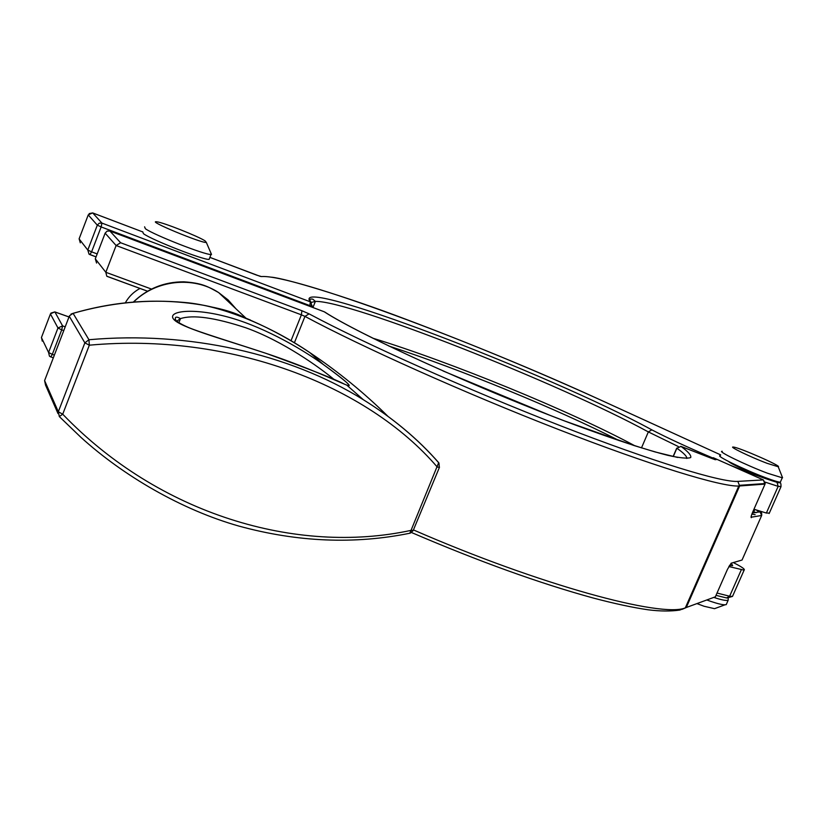 <?xml version="1.0" encoding="UTF-8"?>
<svg xmlns="http://www.w3.org/2000/svg" width="824" height="824" viewBox="0 0 824 824"><rect width="100%" height="100%" fill="white"/><g stroke="black" fill="none" stroke-linecap="round" stroke-linejoin="round"><path stroke-width="1.24" d="M752.879 511.694L755.649 512.507L759.131 511.972L756.391 510.035M736.903 561.535L732.804 562.72M147.496 291.171L106.79 276.225L105.822 272.291L116.122 245.521L301.388 314.83L301.914 310.73L120.592 242.73L116.122 245.521L105.142 233.171L107.089 231.122L109.819 231.008M80.299 242.843L79.135 238.795M50.491 313.82L54.745 311.915M89.898 254.606L91.598 251.845L87.797 250.053L89.044 254.153L89.898 254.606M88.302 214.837L92.628 212.922M42.251 341.126L41.468 337.428M57.968 327.983L61.707 329.858L62.593 325.892L57.968 327.983L48.585 352.487L49.45 356.164L50.789 356.988L52.314 354.382L48.585 352.487L41.416 337.582L50.429 313.965L57.968 327.983M711.637 457.516C687.566 447.257 667.625 438.038 651.825 429.85C548.856 373.488 288.379 273.928 310.339 301.831L309.865 305.601L312.224 306.219L310.339 301.831L101.96 223.108L99.21 223.18L97.314 225.158L101.136 226.93L101.96 223.108L92.721 212.953L142.284 231.75L92.679 212.922L89.157 213.601M651.825 429.85L648.344 431.92L641.484 447.896M388.866 346.039C460.534 369.42 557.271 409.044 619.401 440.716M634.974 445.846C570.435 411.063 450.481 361.963 372.767 338.18M733.926 562.895C741.94 566.953 745.329 569.374 744.103 570.156L728.838 566.531M753.96 509.242L766.371 513.043L769.348 513.053M770.522 479.486C766.732 479.805 730.898 464.427 728.643 461.522M707.435 559.321L706.735 559.063M729.467 565.388L732.649 565.666L731.279 563.163M139.998 288.452C133.653 291.851 128.75 296.661 125.279 302.902M212.994 307.476C224.107 310.061 236.601 314.253 250.465 320.062M244.852 317.724C235.685 312.986 223.695 309.227 208.884 306.466M438.409 462.429L438.677 462.666C418.036 439.089 392.914 418.098 363.312 399.702L363.013 399.516C289.935 354.052 188.953 330.805 88.951 339.735L73.079 313.347C110.375 302.635 147.599 299.019 184.741 302.49C222.326 305.57 271.807 326.623 309.927 352.682L309.937 352.693C337.994 371.49 363.981 392.688 387.898 416.285M69.474 315.788L73.079 313.347L70.967 314.119M176.305 321.525L180.487 318.62C193.063 314.531 214.868 317.59 245.902 327.808C282.838 341.012 319.578 367.349 334.709 379.977M59.4 416.656L80.896 437.317M173.658 319.248C180.168 327.149 218.762 337.85 260.714 351.611C303.16 365.279 338.303 381.79 346.78 385.127L347.594 385.395C352.126 386.497 344.195 379.658 323.822 364.857L323.533 364.651C298.885 346.801 259.169 324.8 224.87 316.241C190.911 307.558 167.004 311.431 173.658 319.248L176.851 321.206M59.328 416.584L62.717 414.204L58.319 411.763L59.328 416.584M413.257 530.337L411.042 530.368L409.796 533.241M438.677 462.666L411.042 530.368C296.712 555.149 158.919 514.331 62.717 414.204L89.332 345.184L88.951 339.735L84.862 342.856L89.332 345.184C229.968 332.299 367.051 385.066 437.317 467.105L439.47 467.249M44.599 380.606L69.267 316.251L84.862 342.856L58.319 411.763L44.599 380.606L45.557 385.117L58.01 413.566M363.013 399.516C392.708 417.923 418.026 439.099 438.955 463.047L439.357 467.538L413.112 530.697L410.301 533.138C354.763 544.51 297.598 542.161 238.805 526.052C181.414 509.768 123.167 475.685 80.845 437.266M766.969 463.273C750.468 457.073 727.808 446.083 733.453 447.082C739.056 447.391 782.584 466.497 778.196 466.745L766.969 463.273M722.257 451.315C716.355 450.769 746.05 465.21 767.535 473.233L782.264 477.796L782.192 476.797M720.351 455.662C714.429 455.188 744.082 469.68 765.568 477.673C773.509 480.649 778.433 482.153 780.328 482.184L780.627 481.504M726.83 603.271L726.232 604.62L725.048 604.795C722.329 604.816 717.663 603.714 711.03 601.479L706.817 599.975M692.263 593.908L691.583 593.599M696.97 603.601L704.046 606.248L714.521 608.679L715.932 608.153M713.79 597.4C721.319 599.882 726.099 600.851 728.138 600.305L728.231 598.203M205.114 240.886L206.33 242.411C202.148 243.636 145.446 220.029 156.859 221.821C162.822 222.284 198.141 236.261 205.114 240.886M144.591 226.816L145.385 228.742C154.078 235.046 205.464 255.162 211.026 254.482L210.893 253.03M142.696 231.729L143.469 233.707C152.131 240.093 203.507 260.157 209.1 259.395L209.512 258.334M755.134 514.66L751.879 514.125M730.795 506.091L730.115 505.782M755.649 512.507L752.302 513.033M759.707 511.086L761.675 515.463L751.437 517.184L761.685 515.453L742.043 560.042L731.218 563.173L727.479 569.322L715.356 596.823L685.321 607.865C662.094 618.103 539.514 584.937 413.432 529.914M759.913 511.848L759.131 511.972M763.415 479.949L765.002 484.172L752.765 511.941M752.724 512.023C751.231 515.567 750.746 517.451 751.272 517.688M105.184 233.068L95.347 258.705M290.996 340.786L301.388 314.83L304.962 316.395C360.788 346.451 464.262 392.863 557.807 429.232C651.454 465.653 721.154 486.86 738.778 486.026L765.033 484.1M710.731 458.02L713.327 457.753L763.343 479.918L737.841 481.391C721.68 482.607 653.442 461.873 560.639 425.812C467.95 389.803 364.723 343.639 309.062 313.851L304.962 316.395L294.374 342.815M309.062 313.851L301.914 310.73M737.841 481.391L739.622 485.985L686.279 607.535L682.169 609.317M120.592 242.73L109.922 231.05L324.213 311.771C360.253 335.203 479.723 389.474 575.409 425.04C614.879 439.614 646.902 450.058 667.945 455.373C679.934 458 687.525 458.721 690.708 457.557C691.439 455.384 688.194 451.676 680.995 446.412L680.768 446.33M324.048 311.709L109.88 231.008L107.13 231.091L105.215 233.068M96.583 263.052L95.296 258.829L105.822 272.291L151.441 289.049M714.573 459.473L716.231 459.596L713.399 457.784M715.263 459.73L680.902 446.361L676.875 448.256L680.995 446.412L712.616 458.762M673.28 456.548L676.875 448.256C683.755 453.035 687.051 456.424 686.783 458.443M712.812 458.834L716.231 459.596M731.218 505.153L730.528 504.844L731.207 505.163M79.094 238.888L88.24 214.92L97.314 225.158L87.797 250.053L79.094 238.888M260.137 276.318L261.393 276.565C292.87 274.021 472.286 341.033 602.354 400.814L602.519 400.886M209.883 257.387L256.552 275.082M256.676 275.134L261.393 276.565M97.18 253.916L91.598 251.845L101.136 226.93L309.865 305.601L309.608 306.26M90.012 254.647L96.047 256.882L89.044 254.153M53.89 354.928L52.314 354.382L61.707 329.858L63.417 330.455M64.931 326.716L62.593 325.892L54.889 311.966L68.969 316.962M602.354 400.814L720.681 454.899L602.426 400.835C537.31 371.243 471.699 344.02 405.583 319.176C344.587 296.001 285.382 278.388 271.374 277.173M778.814 481.999C780.174 482.967 779.576 483.07 777.001 482.318L778.155 486.366L781.059 486.541M311.297 302.418L315.386 301.399C349.839 300.451 559.754 383.5 648.344 431.92L678.255 446.505M765.208 482.143L778.155 486.366L766.371 513.043M777.001 482.318C765.341 478.775 749.562 472.997 729.662 464.983M550.205 415.43L443.013 370.944M726.541 597.946L729.621 596.226L717.024 593.043M695.703 586.06L695.003 585.812M732.824 595.67L732.505 596.411L729.621 596.226L741.27 569.868M236.076 308.907L228.145 299.967L218.659 292.592C193.362 275.886 155.932 279.779 133.612 302.048M756.267 512.621L752.889 511.663M751.385 515.587L751.437 517.184M411.557 532.541C478.991 561.474 539.555 583.299 593.229 598.018C614.57 603.662 632.894 607.587 648.189 609.801C660.158 611.305 670.674 611.398 679.759 610.069L685.321 607.865L738.778 486.026L739.839 485.295L765.208 483.534L763.385 479.928L713.368 457.753L710.473 457.917M673.115 456.506L676.741 448.143M677.658 457.454L655.255 451.985L633.934 445.506L564.625 420.961C470.525 385.354 359.171 334.379 324.604 311.946M107.223 276.431L147.465 291.191M761.675 515.463C761.891 513.022 761.324 511.591 759.996 511.179M68.979 316.931L54.827 311.905L50.913 313.11M259.962 276.267L209.893 257.376M769.132 513.537L780.884 486.953C781.265 483.801 780.627 482.164 778.958 482.03M49.45 356.164L52.849 357.709M311.843 307.094L311.019 302.192C309.093 299.596 309.69 298.587 312.832 299.174L315.386 301.399L312.935 307.517M744.103 570.156L732.505 596.411L726.84 598.008L716.005 595.35M694.642 588.49L693.932 588.233M323.451 364.599L309.927 352.682C271.827 327.169 230.071 309.453 200.737 304.798C158.63 297.989 116.071 300.842 73.048 313.347M133.323 302.078C147.393 288.575 164.223 281.818 183.824 281.818C202.426 283.106 207.823 286.556 218.659 292.592L245.964 318.167M178.89 322.678L180.477 318.631M347.594 385.395C352.929 387.239 344.998 380.389 323.822 364.857M180.487 318.62L178.489 317.611C175.718 316.54 174.77 317.333 175.646 319.98C177.49 322.029 181.507 324.419 187.707 327.149C198.481 331.959 233.862 342.712 265.925 353.311C308.949 368.915 335.08 379.184 344.329 384.108L344.37 384.211M346.78 385.127L363.312 399.692M778.196 466.745L782.573 477.766M780.328 482.184L782.264 477.796M714.521 608.679L725.048 604.795M726.232 604.62L728.138 600.305M730.105 565.511L731.115 563.225M753.723 511.92L754.784 509.51M206.33 242.411L211.511 254.451M209.1 259.395L211.026 254.482"/></g></svg>
